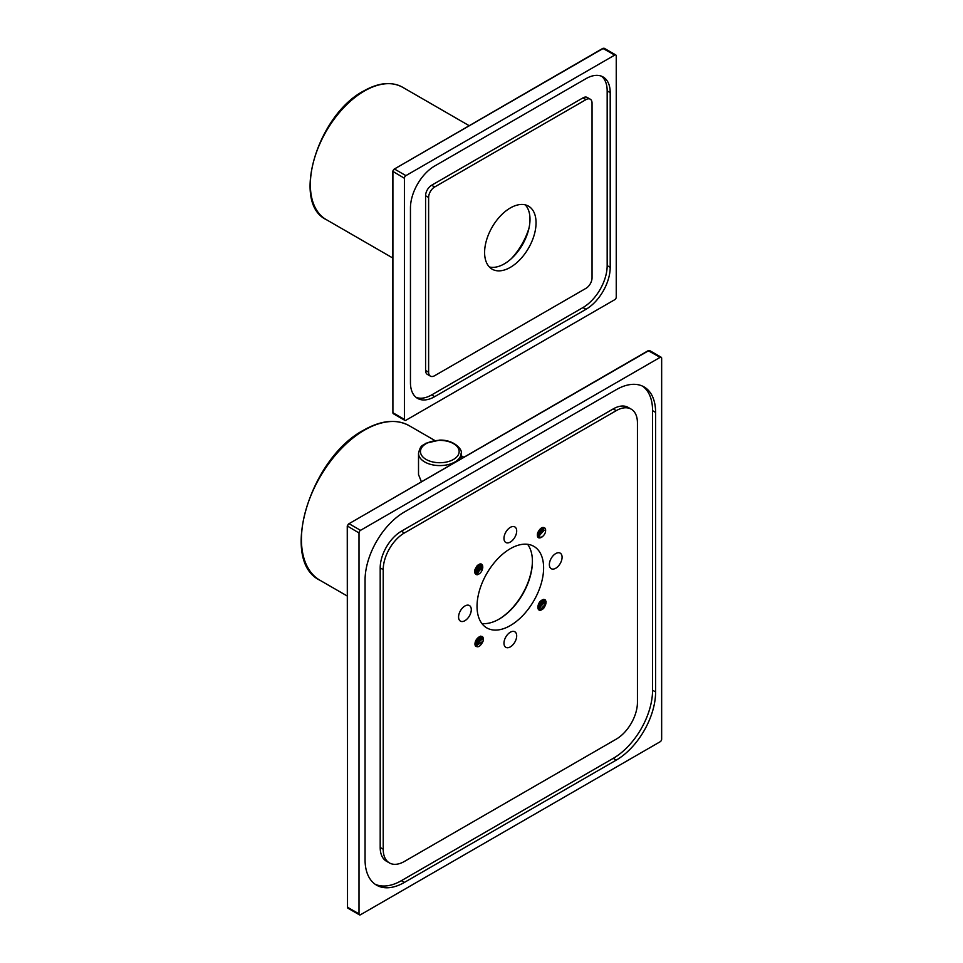 <?xml version="1.0" encoding="UTF-8"?>
<svg xmlns="http://www.w3.org/2000/svg" width="963" height="963" viewBox="0 0 963 963"><rect width="100%" height="100%" fill="white"/><g stroke="black" fill="none" stroke-linecap="round" stroke-linejoin="round"><path stroke-width="1.44" d="M541.314 600.635L537.92 606.521C538.498 602.802 540.375 600.443 543.553 599.419C546.815 600.551 546.815 603.56 543.553 608.46C540.375 611.108 538.498 610.915 537.92 607.882L537.872 607.22A5.14 2.961 -60 0 1 537.92 606.497L543.541 600.37L544.42 602.609L538.161 609.037M539.111 609.085L544.143 601.032M539.641 610.313L545.263 604.403L543.553 599.419M537.944 608.159L542.903 601.743L542.638 600.178L537.932 608.05L542.819 601.694L542.578 600.19M542.205 527.977L542.446 529.481L537.655 535.861M540.941 528.434L537.535 534.309M537.535 534.417L541.013 528.386M538.124 536.885L544.035 530.408L543.156 528.157L537.535 535.031L538.786 537.498L540.893 537.619C537.992 538.618 536.885 537.089 537.583 533.021C540.195 527.748 542.807 526.243 545.419 528.506C546.117 531.769 545.01 534.573 542.109 536.921L538.738 537.462M538.738 536.885L543.758 528.819M537.667 535.922L542.518 529.53L542.265 527.977M543.12 528.145L543.951 530.36L538.088 536.848M542.109 536.921A5.14 2.961 -60 0 1 540.893 537.619M475.397 572.66L481.319 566.184L480.441 563.933L481.235 566.136L479.165 570.674L475.373 572.624M479.61 564.089L479.718 565.257L474.928 571.637M478.154 564.872L474.819 570.084M479.105 570.963L481.043 564.595M474.807 570.192L478.25 564.8M474.952 571.697L477.732 569.843L479.67 564.065M474.807 570.806L476.059 573.274L482.74 567.761C482.15 571.444 480.272 573.804 477.106 574.827C473.844 573.707 473.844 570.686 477.106 565.787C480.284 563.15 482.15 563.331 482.74 566.364L476.035 573.25M477.528 573.539L482.547 565.329M474.699 572.804L477.106 574.827M482.788 567.026A5.14 2.961 -60 0 1 482.74 567.761M480.501 636.158L480.85 637.903L474.988 644.391M479.345 636.82L474.976 643.26M477.191 638.517L475.734 640.72M475.614 640.973L477.383 638.3M474.964 643.344L479.43 636.772M479.755 636.627C482.668 635.628 483.775 637.157 483.065 641.226C480.465 646.498 477.853 648.003 475.241 645.74C474.53 642.49 475.638 639.685 478.551 637.325A5.14 2.961 -60 0 1 479.755 636.627L481.572 636.579L482.451 638.83L475.686 645.041L474.928 644.307M477.154 645.306L482.174 637.241M475.553 646.245L483.065 641.226M475.024 644.44L480.934 637.951L480.669 636.387L475.65 644.428M481.524 636.555L482.367 638.782L475.638 645.017M464.936 605.992A8.992 5.188 -60 0 1 469.426 605.546A8.992 5.188 -60 0 1 470.799 612.757A8.992 5.188 -60 0 1 464.936 620.678A8.992 5.188 -60 0 1 460.434 621.123A8.992 5.188 -60 0 1 459.062 613.913A8.992 5.188 -60 0 1 464.936 605.992M503.974 643.212A8.992 5.188 -60 0 1 507.898 634.172A8.992 5.188 -60 0 1 514.82 631.764A8.992 5.188 -60 0 1 516.686 635.869A8.992 5.188 -60 0 1 512.761 644.921A8.992 5.188 -60 0 1 505.828 647.329A8.992 5.188 -60 0 1 503.974 643.212M555.723 568.254A8.992 5.188 -60 0 1 551.233 568.7A8.992 5.188 -60 0 1 549.849 561.501A8.992 5.188 -60 0 1 555.723 553.581A8.992 5.188 -60 0 1 560.213 553.135A8.992 5.188 -60 0 1 561.598 560.334A8.992 5.188 -60 0 1 555.723 568.254M516.686 531.034A8.992 5.188 -60 0 1 512.761 540.087A8.992 5.188 -60 0 1 505.828 542.494A8.992 5.188 -60 0 1 503.974 538.377A8.992 5.188 -60 0 1 507.898 529.325A8.992 5.188 -60 0 1 514.82 526.917A8.992 5.188 -60 0 1 516.686 531.034M532.419 560.996A48.186 27.819 -60 0 1 498.738 619.317M481.861 623.494A47.079 27.181 120 0 0 499.135 619.101A47.079 27.181 120 0 0 532.419 561.441A47.079 27.181 120 0 0 527.592 544.288M543.614 567.905A47.079 27.181 -60 0 1 523.065 615.285A47.079 27.181 -60 0 1 486.784 627.9A47.079 27.181 -60 0 1 486.784 573.539A47.079 27.181 -60 0 1 533.863 546.358A47.079 27.181 -60 0 1 543.614 567.905M421.361 481.644L418.52 474.59L418.52 453.296C420.807 443.907 422.709 446.182 425.802 443.281L439.658 440.091C454.705 439.694 462.962 450.275 461.108 453.296A21.294 12.29 180 0 1 447.964 464.648A21.294 12.29 180 0 1 424.755 461.987A21.294 12.29 180 0 1 418.52 453.296M360.523 914.742A2.143 1.24 -60 0 1 359.452 914.85A2.143 1.24 -60 0 1 359.006 913.875L359.006 532.96A2.143 1.24 -60 0 1 360.523 530.336L660.137 357.357A2.143 1.24 -60 0 1 661.208 357.249A2.143 1.24 -60 0 1 661.653 358.224L661.653 739.139A2.143 1.24 -60 0 1 660.137 741.763L360.523 914.742M616.248 760.108L404.4 882.421A55.637 32.128 -60 0 1 376.581 885.178A55.637 32.128 -60 0 1 365.061 859.706L365.061 580.135A55.637 32.128 -60 0 1 404.4 511.991L616.248 389.678A55.637 32.128 -60 0 1 644.066 386.921A55.637 32.128 -60 0 1 655.598 412.393L655.598 691.964A55.637 32.128 -60 0 1 616.248 760.108L613.226 758.363A55.637 32.128 120 0 0 652.565 690.218L652.565 410.647A55.637 32.128 120 0 0 642.514 386.127M375.113 884.227A55.637 32.128 120 0 0 401.378 880.676L613.226 758.363M389.425 862.932L386.392 861.187A29.961 17.298 -60 0 1 380.192 847.476L380.192 567.905A29.961 17.298 -60 0 1 401.378 531.215L613.226 408.902A29.961 17.298 -60 0 1 628.201 407.421L631.234 409.167A29.961 17.298 120 0 0 616.248 410.647L404.4 532.96A29.961 17.298 120 0 0 383.214 569.651L383.214 849.222A29.961 17.298 120 0 0 389.425 862.932A29.961 17.298 120 0 0 404.4 861.452L616.248 739.139A29.961 17.298 120 0 0 637.434 702.448L637.434 422.877A29.961 17.298 120 0 0 631.234 409.167M543.505 600.358L544.336 602.561L538.148 609.001M537.896 606.63L541.399 600.587M529.036 227.942A47.079 27.181 -60 0 1 511.269 258.722M525.232 204.854A36.377 21.005 -60 0 1 522.464 244.674A36.377 21.005 -60 0 1 489.36 266.98M536.054 222.814A36.377 21.005 -60 0 1 520.176 259.42A36.377 21.005 -60 0 1 492.141 269.171A36.377 21.005 -60 0 1 484.606 252.511A36.377 21.005 -60 0 1 500.483 215.905A36.377 21.005 -60 0 1 528.518 206.154A36.377 21.005 -60 0 1 536.054 222.814M430.389 376.124L427.355 374.378A8.559 4.947 -60 0 1 425.586 370.454L425.586 195.73A8.559 4.947 -60 0 1 431.641 185.245L582.964 97.877A8.559 4.947 -60 0 1 587.237 97.456L590.271 99.201A8.559 4.947 120 0 0 585.986 99.622L434.662 186.991A8.559 4.947 120 0 0 428.619 197.475L428.619 372.2A8.559 4.947 120 0 0 430.389 376.124A8.559 4.947 120 0 0 434.662 375.702L585.986 288.334A8.559 4.947 120 0 0 592.04 277.85L592.04 103.125A8.559 4.947 120 0 0 590.271 99.201M416.1 397.37A34.235 19.766 120 0 0 431.641 394.926L582.964 307.558A34.235 19.766 120 0 0 607.172 265.619L607.172 90.895A34.235 19.766 120 0 0 601.526 76.209M585.986 309.304A34.235 19.766 -60 0 0 610.205 267.365L610.205 92.641A34.235 19.766 -60 0 0 603.103 76.968A34.235 19.766 -60 0 0 585.986 78.653L434.662 166.021A34.235 19.766 -60 0 0 410.455 207.96L410.455 382.684A34.235 19.766 -60 0 0 417.545 398.369A34.235 19.766 -60 0 0 434.662 396.672L585.986 309.304L582.964 307.558M405.917 420.253A2.143 1.24 -60 0 1 404.845 420.362A2.143 1.24 -60 0 1 404.4 419.387L404.4 178.251A2.143 1.24 -60 0 1 405.917 175.627L614.743 55.072A2.143 1.24 -60 0 1 615.814 54.963A2.143 1.24 -60 0 1 616.248 55.938L616.248 297.073A2.143 1.24 -60 0 1 614.743 299.698L405.917 420.253M540.592 528.651L537.595 533.839M477.732 569.843L478.575 570.662L476.023 572.66M479.526 564.113L474.915 571.577M477.648 565.269L474.952 569.542M479.02 637L475.012 643.055M426.128 459.447A19.344 11.171 180 0 1 426.128 443.654A19.344 11.171 180 0 1 453.489 443.654A19.344 11.171 180 0 1 453.489 459.447A19.344 11.171 180 0 1 426.128 459.447M364.544 430.088A89.234 51.52 120 0 0 306.246 508.729A89.234 51.52 120 0 0 319.921 580.244C279.077 561.032 310.038 457.931 363.894 430.028C381.288 420.241 396.383 418.785 409.155 425.67A89.234 51.52 120 0 0 364.544 430.088M359.006 913.875L347.511 907.23L347.511 526.316A2.143 1.24 -60 0 1 349.015 523.691L648.629 350.713A2.143 1.24 -60 0 1 649.7 350.604L661.208 357.249M359.452 914.85L347.944 908.205A2.143 1.24 -60 0 1 347.511 907.23L347.258 525.967L359.006 532.96M347.511 906.532L347.944 908.205M347.511 525.617L349.015 523.691L360.523 530.336M348.413 524.041L648.207 350.676L660.137 357.357M648.027 351.062L649.7 350.604M655.598 412.393L652.565 410.647M655.598 691.964L652.565 690.218M404.4 882.421L401.378 880.676M380.192 847.476L383.214 849.222M380.192 567.905L383.214 569.651M401.378 531.215L404.4 532.96M613.226 408.902L616.248 410.647M425.586 370.454L428.619 372.2M582.964 97.877L585.986 99.622M431.641 185.245L434.662 186.991M425.586 195.73L428.619 197.475M434.662 396.672L431.641 394.926M364.375 91.028A76.402 44.105 120 0 0 314.468 158.341A76.402 44.105 120 0 0 326.18 219.564C291.139 203.037 317.646 114.862 363.737 90.955C378.64 82.565 391.592 81.325 402.582 87.236A76.402 44.105 120 0 0 364.375 91.028M404.4 419.387L392.904 412.742L392.904 171.619A2.143 1.24 -60 0 1 394.421 168.994L603.235 48.427A2.143 1.24 -60 0 1 604.307 48.331L615.814 54.963M404.845 420.362L393.349 413.717A2.143 1.24 -60 0 1 392.904 412.742L392.651 171.27L404.4 178.251M392.904 412.044L393.349 413.717M392.904 170.92L394.421 168.994L405.917 175.627M393.807 169.344L602.814 48.391L614.743 55.072M602.633 48.776L604.307 48.331M610.205 92.641L607.172 90.895M610.205 267.365L607.172 265.619M543.758 608.231L546.165 601.803L545.323 599.937L543.746 599.335M461.108 458.701L461.108 453.296M463.733 457.184L461.108 455.668M434.77 440.464L409.155 425.67M347.258 596.025L319.921 580.244M469.053 125.611L402.582 87.236M392.651 257.94L326.18 219.564"/></g></svg>

